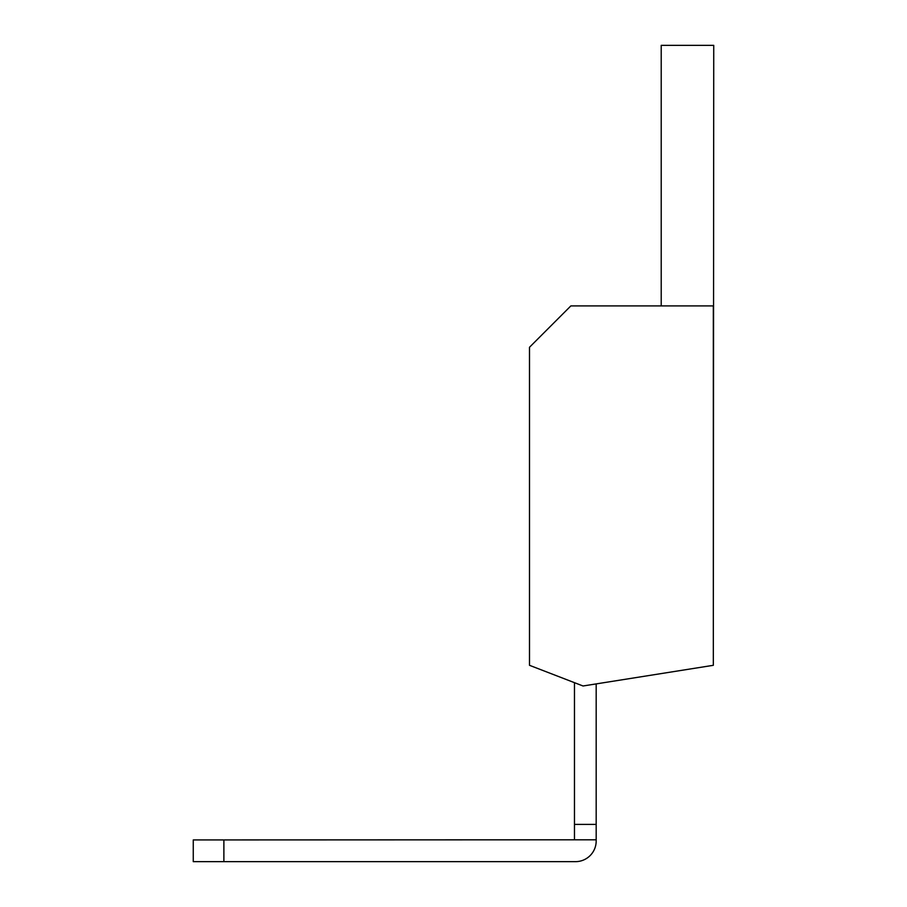 <?xml version="1.0" encoding="UTF-8"?>
<svg xmlns="http://www.w3.org/2000/svg" width="907" height="907" viewBox="0 0 907 907"><rect width="100%" height="100%" fill="white"/><g stroke="black" fill="none" stroke-linecap="round" stroke-linejoin="round"><path stroke-width="1.36" d="M583.054 685.987L529.495 665.307L529.495 347.268L570.854 305.908L713.333 305.908L713.333 665.307L583.054 685.987M574.471 682.665L574.471 824.395L596.182 824.395L596.182 683.901M574.471 839.803L193.259 839.939L193.259 861.65L575.503 861.65A20.68 20.68 0 0 0 596.182 840.97L596.182 839.803L574.471 839.803L574.471 824.395M661.214 305.908L661.214 45.35L713.741 45.35L713.333 615.059M596.182 824.395L596.182 839.803M223.882 839.939L223.882 861.65"/></g></svg>
